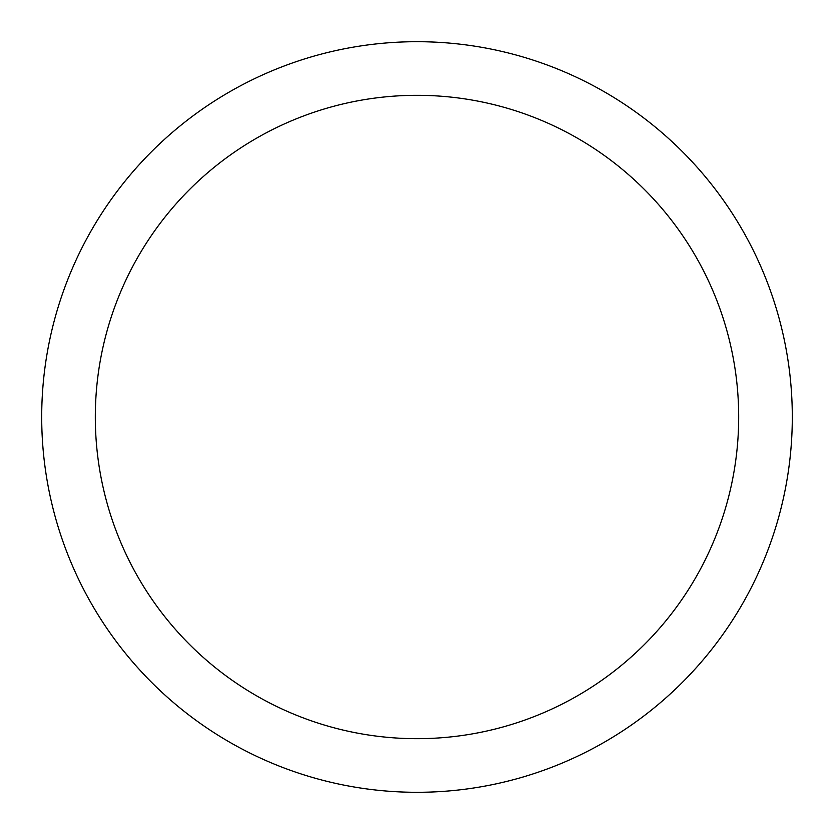 <?xml version="1.0" encoding="UTF-8"?>
<svg xmlns="http://www.w3.org/2000/svg" width="834" height="834" viewBox="0 0 834 834"><rect width="100%" height="100%" fill="white"/><g stroke="black" fill="none" stroke-linecap="round" stroke-linejoin="round"><path stroke-width="1.25" d="M417 41.7A375.3 375.3 0 0 1 792.3 417A375.3 375.3 0 0 1 417 792.3A375.3 375.3 0 0 1 41.7 417A375.3 375.3 0 0 1 417 41.7M417 95.316A321.684 321.684 0 0 1 738.684 417A321.684 321.684 0 0 1 417 738.684A321.684 321.684 0 0 1 95.316 417A321.684 321.684 0 0 1 417 95.316"/></g></svg>
